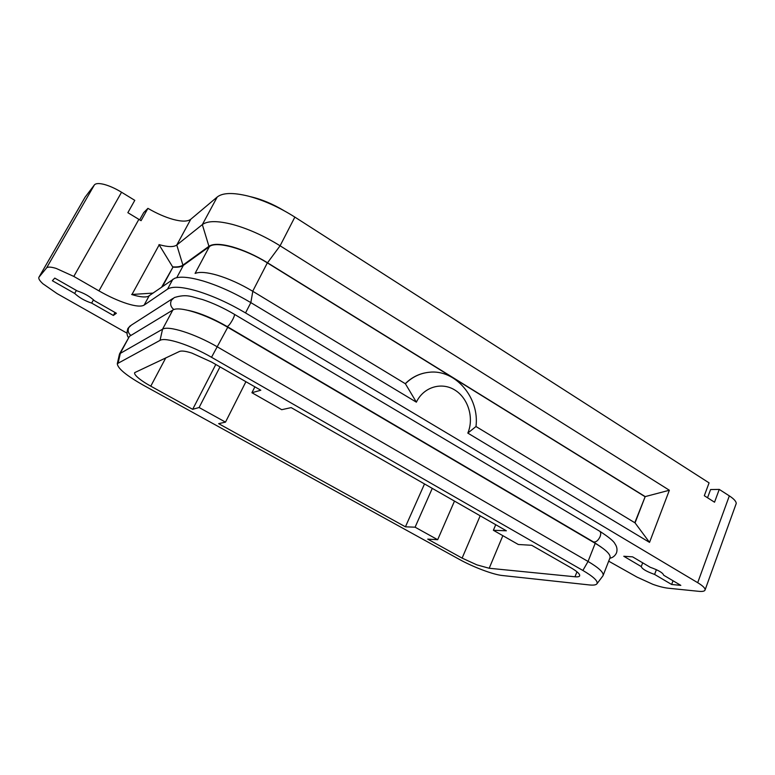 <?xml version="1.0" encoding="UTF-8"?>
<svg xmlns="http://www.w3.org/2000/svg" width="775" height="775" viewBox="0 0 775 775"><rect width="100%" height="100%" fill="white"/><g stroke="black" fill="none" stroke-linecap="round" stroke-linejoin="round"><path stroke-width="1.16" d="M126.984 333.153L57.079 293.599L42.906 283.757C39.622 280.724 38.295 278.554 38.924 277.237L46.578 267.927C47.74 266.668 50.947 266.832 56.188 268.421L73.809 276.423L98.958 290.877C108.888 296.544 118.226 300.787 126.964 303.606C135.586 306.299 141.302 306.793 144.121 305.108L167.526 289.143C172.37 286.072 182.387 286.75 197.547 291.177C213.125 296.002 229.129 303.248 245.539 312.926L697.703 582.693C702.382 585.522 704.853 587.799 705.105 589.494L705.037 590.075C704.533 591.267 702.412 591.674 698.692 591.315L667.992 588.186C663.875 587.721 658.827 586.442 652.87 584.321L637.06 577.123L608.685 561.168M454.489 501.096L437.672 539.71L427.722 539.119L462.113 558.116L476.828 564.849L489.199 568.259L574.982 576.774C577.714 577.036 579.283 576.726 579.681 575.835L579.564 574.682C578.654 572.87 575.66 570.497 570.603 567.562L531.689 545.29L518.32 544.496L493.384 530.284L506.375 530.798L291.158 407.611L281.713 409.694L251.923 392.722L260.807 390.232L211.585 362.061L191.948 353.119C185.738 351.123 181.592 350.562 179.48 351.453L134.685 372.63C134.24 373.589 135.218 375.158 137.621 377.328C140.73 380.079 145.119 383.034 150.776 386.173L192.684 409.316L199.107 407.514L220.003 366.875M705.037 590.075L736.25 503.44C736.153 501.347 733.847 498.829 729.333 495.874L719.248 489.403L714.54 502.21L704.31 495.719L709.077 482.873L294.858 217.097C279.136 207.167 263.539 200.153 248.048 196.056C232.936 192.394 222.657 192.713 217.223 197.015L190.776 219.267C187.618 221.66 181.737 221.708 173.145 219.412C165.191 217.184 156.782 213.503 147.928 208.359L141.069 220.681L127.856 212.689L134.792 200.347L121.559 192.239C115.436 188.528 109.692 185.942 104.325 184.46C99.084 183.123 95.761 183.287 94.366 184.954L85.047 197.247L38.924 277.237M74.671 293.425L52.39 280.744L54.763 278.099L77.287 290.954C84.194 293.202 89.919 296.467 94.453 300.739L116.386 313.255L113.363 315.454L91.653 303.093C84.901 300.894 79.244 297.668 74.671 293.425L76.367 290.422M147.928 208.359L143.704 212.592L139.655 219.848M641.254 566.573L623.768 556.256L632.584 556.847L650.215 567.271C658.556 570.245 663.032 572.899 663.652 575.215L680.828 585.377L671.654 584.486L654.594 574.43C646.437 571.514 642 568.898 641.254 566.573L642.688 562.815M719.248 489.403L710.578 489.558L707.536 497.763M159.001 244.6L172.631 266.862C177.339 267.21 180.769 266.629 182.919 265.118L208.93 246.314C212.999 243.573 220.72 243.728 232.093 246.779C243.718 250.112 255.537 255.45 267.52 262.773L645.197 496.601L669.368 490.246L280.095 245.791C264.168 235.929 248.446 228.848 232.926 224.537C217.794 220.652 207.593 220.672 202.333 224.614L176.778 245.016C173.726 247.206 167.894 247.089 159.282 244.677L131.915 294.577C139.587 296.941 145.012 297.552 148.199 296.389L174.646 278.302C180.197 276.21 189.642 277.101 202.982 280.947C218.55 285.694 234.505 292.921 250.838 302.618L416.378 402.167C423.46 387.093 441.43 381.62 454.789 389.999C468.255 398.176 474.232 418.064 467.809 433.099L649.528 542.384L635.045 522.873L475.986 426.521L467.809 433.099M131.634 294.49L153.121 293.095M475.986 426.521C479.686 397.691 455.312 368.968 429.03 372.281C420.021 373.23 412.145 377.057 405.383 383.751L252.805 291.313C240.657 284.047 228.761 278.661 217.107 275.164C207.099 272.306 199.911 271.686 195.542 273.294M405.383 383.751L416.378 402.167M634.803 522.728L645.197 496.601L635.045 522.873M649.528 542.384L669.368 490.246M161.684 287.089L172.98 267.133C177.727 267.491 181.185 266.9 183.365 265.379L209.405 246.595C216.244 240.773 244.571 248.533 267.336 262.88L644.887 496.601M405.267 383.673C410.731 378.268 417.037 374.732 424.187 373.075M162.479 286.527L172.98 267.133M656.386 569.673L654.594 574.43M93.494 299.789L91.653 303.093M673.029 580.766L671.654 584.486M115 312.47L113.363 315.454M603.105 575.515L610.022 557.748C610.855 554.571 605.924 549.756 595.21 543.304L227.743 327.282C205.472 314.001 178.657 305.747 172.796 310.068L129.473 336.321L119.602 353.787L162.547 329.21C168.233 325.267 195.077 333.793 217.542 346.987L588.051 561.458C598.842 567.852 603.861 572.541 603.105 575.515L602.766 576.067M211.517 357.285C190.417 345.011 165.327 336.892 160.037 340.37L117.306 363.678C117.587 368.328 126.277 375.507 143.375 385.214L459.391 559.405C473.118 567.048 493.152 574.614 502.258 575.505L589.3 584.931C593.543 585.387 596.111 584.98 596.982 583.74C598.164 581.124 593.466 576.697 582.877 570.458L211.517 357.285L227.743 327.282M119.408 354.378L119.602 353.787M254.878 386.841L251.923 392.722M245.917 381.707L225.496 422.133L218.637 423.654L405.432 526.816L415.09 527.194L432.266 488.376M215.799 364.473L192.684 409.316M424.516 483.939L405.432 526.816M225.496 422.133L199.107 407.514M437.672 539.71L415.09 527.194M495.729 524.704L493.384 530.284M593.069 541.706L593.476 541.938C595.965 542.364 598.174 540.592 600.102 536.629C601.1 533.762 600.857 531.902 599.375 531.03L234.379 314.301M130.927 335.439C128.195 333.231 127.507 330.586 128.834 327.505L131.382 325.103L172.854 298.482M173.891 309.554C170.694 306.987 169.861 303.907 171.372 300.303L174.259 297.581C187.143 293.589 191.532 296.883 202.488 299.528C212.96 303.044 223.539 307.937 234.224 314.204C234.825 314.553 234.36 316.258 232.839 319.31C230.398 323.737 228.499 326.139 227.143 326.546L593.476 541.938L601.167 547.082M226.988 326.449L227.143 326.546C212.544 318.167 199.553 312.771 188.16 310.358M576.958 571.795L574.982 576.774M480.18 515.801L462.113 558.116M729.333 495.874L697.703 582.693M94.366 184.954L46.578 267.927M172.864 279.242L167.526 289.143M217.223 197.015L202.333 224.614L208.93 246.314M144.121 305.108L149.12 295.905M138.861 219.373L98.958 290.877M190.776 219.267L176.778 245.016L182.919 265.118M294.858 217.097L280.095 245.791L267.52 262.773M252.805 291.313L250.838 302.618L245.539 312.926M252.708 291.255L267.336 262.88M176.748 277.673L183.365 265.379M195.087 273.401L209.405 246.595M172.796 310.068L162.547 329.21L160.037 340.37M129.473 336.321L120.425 352.993L118.188 362.681M150.776 386.173L165.782 357.856M39.041 277.072L85.192 197.024M73.809 276.423L121.559 192.239M595.21 543.304L588.051 561.458L582.877 570.458M489.199 568.259L502.849 535.68M599.782 531.262C608.821 537.133 613.877 541.308 614.953 543.788C616.987 546.675 617.501 549.708 616.503 552.895C615.079 555.849 612.851 557.642 609.818 558.271M130.268 325.8L127.904 328.474C126.635 332.494 126.809 335.517 128.427 337.542M250.122 196.608C261.175 199.097 272.529 203.815 284.173 210.761M117.306 363.678L119.466 354.117M596.982 583.74L602.94 575.835"/></g></svg>

